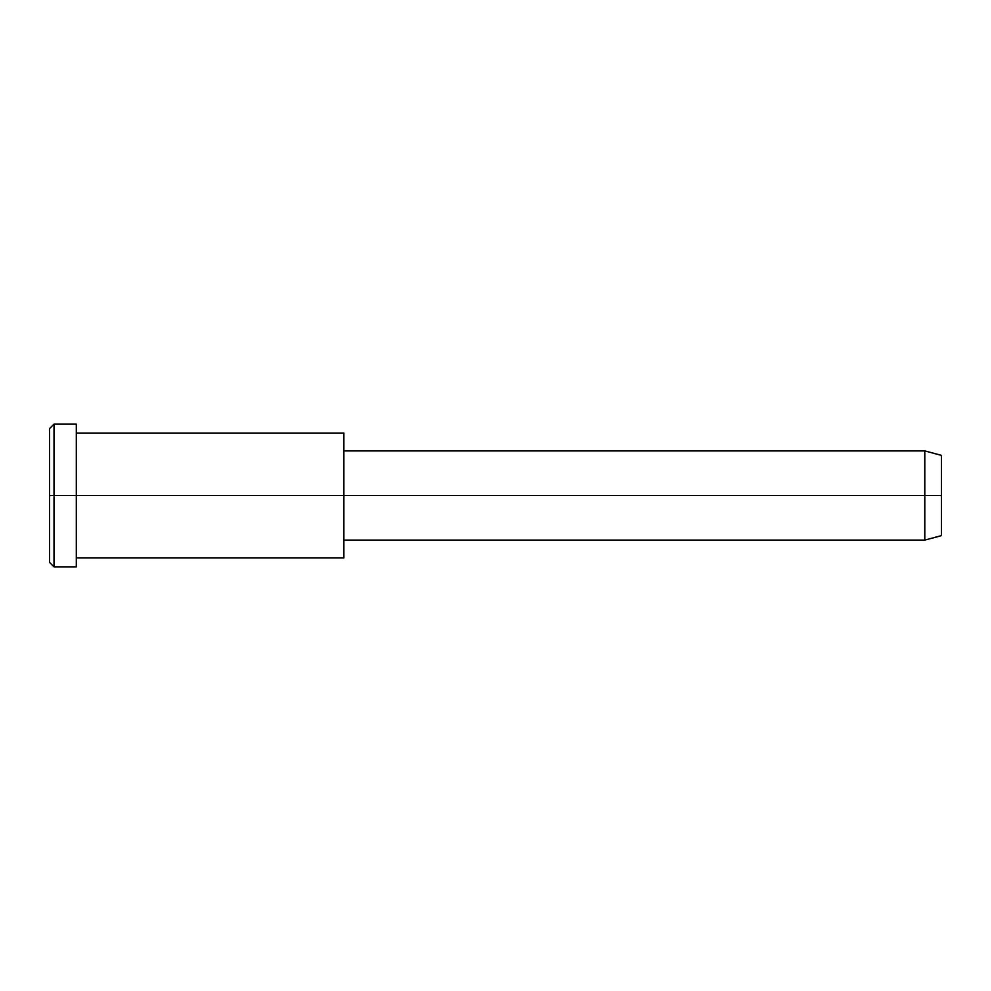 <?xml version="1.0" encoding="UTF-8"?>
<svg xmlns="http://www.w3.org/2000/svg" width="991" height="991" viewBox="0 0 991 991"><rect width="100%" height="100%" fill="white"/><g stroke="black" fill="none" stroke-linecap="round" stroke-linejoin="round"><path stroke-width="1.49" d="M343.877 441.429L343.877 495.5L76.307 495.5L76.307 424.148L54.01 424.148L49.55 428.608L49.55 495.5L54.01 495.5L49.55 495.5L49.55 562.393L54.01 566.852L54.01 424.148L54.01 566.852L76.307 566.852L76.307 495.5L343.877 495.5L343.877 540.095L924.801 540.095L924.801 495.5L941.45 495.5L941.45 455.365L924.801 450.905L924.801 540.095L941.45 535.635L941.45 495.5L924.801 495.5L924.801 450.905L343.877 450.905L343.877 495.5L924.801 495.5L343.877 495.5L343.877 549.571M941.45 460.741L941.45 530.259M76.307 557.933L343.877 557.933L343.877 433.067L76.307 433.067M76.307 433.711C76.307 421.125 76.307 421.125 76.307 433.711L76.307 557.289C76.307 569.875 76.307 569.875 76.307 557.289M54.01 495.5L76.307 495.5L54.01 495.5M49.55 553.436C49.55 565.229 49.55 565.229 49.55 553.436L49.55 437.564C49.55 425.771 49.55 425.771 49.55 437.564"/></g></svg>
